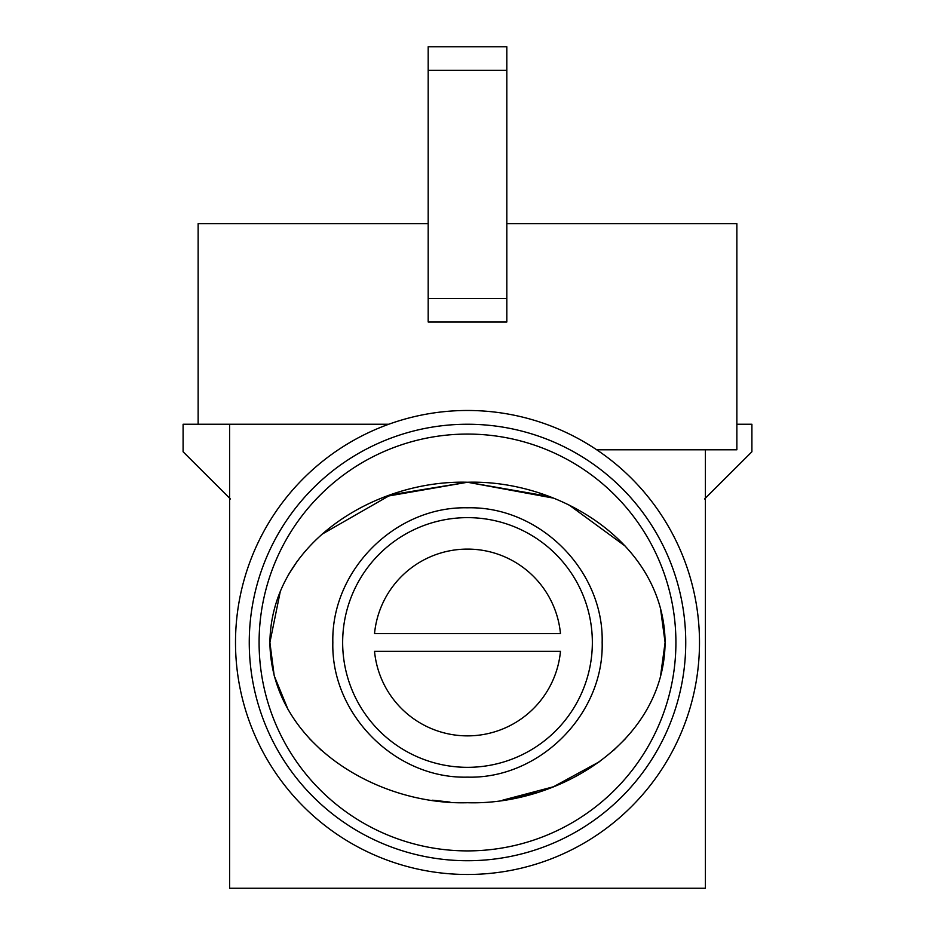 <?xml version="1.0" encoding="UTF-8"?>
<svg xmlns="http://www.w3.org/2000/svg" width="935" height="935" viewBox="0 0 935 935"><rect width="100%" height="100%" fill="white"/><g stroke="black" fill="none" stroke-linecap="round" stroke-linejoin="round"><path stroke-width="1.4" d="M548.611 496.368L467.5 482.25L386.389 496.368M288.132 709.712L274.224 675.818L269.899 642.485C271.068 542.697 376.104 479.597 467.5 482.25C558.522 479.491 664.072 542.686 665.101 642.485L660.367 677.314M625.784 738.393L613.465 750.489M599.814 761.499L553.45 786.767L502.738 800.161M449.98 802.09L432.648 800.208M321.406 750.373L309.181 738.37M660.402 607.762L665.101 642.485C664.154 742.191 558.452 805.526 467.5 802.721C376.419 805.421 271.092 742.472 269.899 642.485L280.395 590.967M467.5 777.137C539.413 779.124 604.08 714.328 602.152 642.485C603.975 570.49 539.694 506.057 467.5 507.798C395.143 506.115 331.072 570.537 332.837 642.485C330.978 714.387 395.47 779.042 467.5 777.137M592.346 642.485A124.846 124.846 0 0 1 467.5 767.331A124.846 124.846 0 0 1 342.654 642.485A124.846 124.846 0 0 1 467.5 517.639A124.846 124.846 0 0 1 592.346 642.485M229.601 424.245L229.601 888.25L705.399 888.25L705.399 449.805M596.729 449.805L736.862 449.805L736.862 223.699L506.817 223.699M235.503 642.485A231.997 231.997 0 0 1 467.5 410.477A231.997 231.997 0 0 1 699.497 642.485A231.997 231.997 0 0 1 467.5 874.482A231.997 231.997 0 0 1 235.503 642.485M249.259 642.485A218.241 218.241 0 0 1 467.5 424.245A218.241 218.241 0 0 1 685.741 642.485A218.241 218.241 0 0 1 467.5 860.726A218.241 218.241 0 0 1 249.259 642.485M259.089 642.485A208.411 208.411 0 0 1 467.5 434.074A208.411 208.411 0 0 1 675.912 642.485A208.411 208.411 0 0 1 467.5 850.897A208.411 208.411 0 0 1 259.089 642.485M374.526 651.333A93.395 93.395 0 0 0 560.474 651.333L374.526 651.333L560.474 651.333M736.862 424.245L751.904 424.245L751.904 451.769L704.593 498.963M230.407 498.963L183.096 451.769L183.096 424.245L388.785 424.245M428.183 223.699L198.138 223.699L198.138 424.245M506.817 322.002L506.817 46.75L428.183 46.75L428.183 322.002L506.817 322.002M506.817 70.347L428.183 70.347M428.183 298.417L506.817 298.417M502.796 800.15L536.55 792.623M288.377 574.826L297.657 560.591M321.476 534.528L390.713 494.837L467.5 482.25L553.053 498.039M569.263 505.134L625.608 546.379M374.526 633.638L560.474 633.638A93.395 93.395 0 0 0 374.526 633.638L560.474 633.638"/></g></svg>
